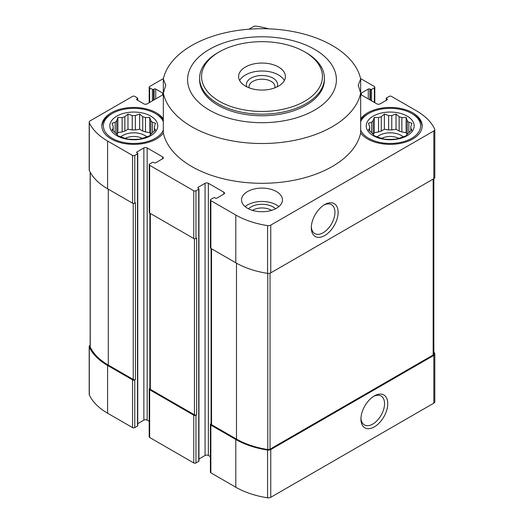<?xml version="1.0" encoding="UTF-8"?>
<svg xmlns="http://www.w3.org/2000/svg" width="524" height="524" viewBox="0 0 524 524"><rect width="100%" height="100%" fill="white"/><g stroke="black" fill="none" stroke-linecap="round" stroke-linejoin="round"><path stroke-width="0.79" d="M154.403 126.553L155.543 123.232L152.432 122.302A20.665 11.928 0 0 0 150.853 120.73L150.853 134.203A20.665 11.928 0 0 0 152.432 132.624L155.543 129.959L154.403 128.373A20.665 11.928 0 0 0 154.462 127.463A20.665 11.928 0 0 0 154.403 126.553L154.403 130.974M152.432 122.302L152.432 132.624M142.738 131.066A20.665 11.928 180 0 1 145.462 131.969L145.462 117.618A20.665 11.928 0 0 0 142.738 116.708L142.738 131.066L139.626 129.264L135.369 129.926A20.665 11.928 180 0 0 132.225 129.926L127.974 129.264L124.856 131.066A20.665 11.928 180 0 0 122.131 131.969L117.88 132.631L116.983 134.563M142.738 116.708L139.626 114.042L135.369 115.568A20.665 11.928 0 0 0 132.225 115.568L132.225 129.926M135.369 115.568L135.369 129.926M132.225 115.568L127.974 114.042L124.856 116.708A20.665 11.928 0 0 0 122.131 117.618L122.131 131.969M124.856 116.708L124.856 131.066M122.131 117.618L117.88 117.402L116.741 120.73A20.665 11.928 0 0 0 115.169 122.302L115.169 132.624A20.665 11.928 0 0 0 116.741 134.203L117.88 135.782L122.131 137.314A20.665 11.928 0 0 0 124.856 138.218L127.974 139.148L132.225 139.358A20.665 11.928 0 0 0 135.369 139.358L139.626 139.148L142.738 138.218A20.665 11.928 0 0 0 145.462 137.314L149.713 135.782L150.853 134.203M116.741 120.73L116.741 134.203M115.169 122.302L112.051 123.232L113.191 126.553A20.665 11.928 0 0 0 113.132 127.463A20.665 11.928 0 0 0 113.191 128.373L113.191 130.974M113.191 126.553L113.191 128.373L112.051 129.959L115.169 132.624M410.809 126.553L411.949 123.232L408.831 122.302A20.665 11.928 0 0 0 407.259 120.73L407.259 134.203A20.665 11.928 0 0 0 408.831 132.624L411.949 129.959L410.809 128.373A20.665 11.928 0 0 0 410.868 127.463A20.665 11.928 0 0 0 410.809 126.553L410.809 130.974M408.831 122.302L408.831 132.624M399.144 131.066A20.665 11.928 180 0 1 401.869 131.969L401.869 117.618A20.665 11.928 0 0 0 399.144 116.708L399.144 131.066L396.026 129.264L391.775 129.926A20.665 11.928 180 0 0 388.631 129.926L384.374 129.264L381.262 131.066A20.665 11.928 180 0 0 378.538 131.969L374.287 132.631L373.389 134.563M399.144 116.708L396.026 114.042L391.775 115.568A20.665 11.928 0 0 0 388.631 115.568L388.631 129.926M391.775 115.568L391.775 129.926M388.631 115.568L384.374 114.042L381.262 116.708A20.665 11.928 0 0 0 378.538 117.618L378.538 131.969M381.262 116.708L381.262 131.066M378.538 117.618L374.287 117.402L373.147 120.73A20.665 11.928 0 0 0 371.568 122.302L371.568 132.624A20.665 11.928 0 0 0 373.147 134.203L374.287 135.782L378.538 137.314A20.665 11.928 0 0 0 381.262 138.218L384.374 139.148L388.631 139.358A20.665 11.928 0 0 0 391.775 139.358L396.026 139.148L399.144 138.218A20.665 11.928 0 0 0 401.869 137.314L406.12 135.782L407.259 134.203M373.147 120.73L373.147 134.203M371.568 122.302L368.457 123.232L369.597 126.553A20.665 11.928 0 0 0 369.538 127.463A20.665 11.928 0 0 0 369.597 128.373L369.597 130.974M369.597 126.553L369.597 128.373L368.457 129.959L371.568 132.624M210.399 456.653L208.375 455.48L208.375 183.282L223.814 192.197A2.338 1.349 0 0 1 224.501 193.153A2.338 1.349 0 0 1 223.814 194.109L216.923 198.092A1.172 0.675 0 0 1 215.266 198.092L214.716 197.771A0.779 0.452 0 0 0 213.615 197.771L210.858 199.362A1.559 0.897 0 0 0 210.399 199.998A1.559 0.897 0 0 0 210.858 200.633L235.807 215.043A70.57 40.748 0 0 0 267.561 225.602A3.314 1.913 0 0 0 270.757 225.11L433.833 130.954A3.314 1.913 0 0 0 434.802 129.605A3.314 1.913 0 0 0 434.691 129.114A70.57 40.748 0 0 0 416.397 110.78L391.441 96.377A1.559 0.897 0 0 0 389.24 96.377L386.483 97.968A0.779 0.452 0 0 0 386.254 98.283A0.779 0.452 0 0 0 386.483 98.604L387.033 98.925A1.172 0.675 0 0 1 387.374 99.396A1.172 0.675 0 0 1 387.033 99.874L380.142 103.857A2.338 1.349 0 0 1 376.828 103.857L361.39 94.942L361.39 93.03A2.338 1.349 0 0 0 360.709 93.986A2.338 1.349 0 0 0 361.39 94.942M361.39 93.03L368.287 89.054A1.172 0.675 0 0 1 369.937 89.054L370.488 89.368A0.779 0.452 0 0 0 371.595 89.368L374.352 87.777A1.559 0.897 0 0 0 374.804 87.141A1.559 0.897 0 0 0 374.352 86.506L360.558 78.541M268.819 28.84A70.57 40.748 0 0 0 256.439 26.2A3.314 1.913 0 0 0 253.243 26.698L248.9 29.206M163.442 78.541L149.648 86.506A1.559 0.897 0 0 0 149.196 87.141A1.559 0.897 0 0 0 149.648 87.777L152.405 89.368A0.779 0.452 0 0 0 153.512 89.368L154.063 89.054A1.172 0.675 0 0 1 155.713 89.054L162.61 93.03A2.338 1.349 0 0 1 163.292 93.986A2.338 1.349 0 0 1 162.61 94.942L147.172 103.857A2.338 1.349 0 0 1 143.858 103.857L136.967 99.874L136.967 98.925A1.172 0.675 0 0 0 136.626 99.396A1.172 0.675 0 0 0 136.967 99.874M136.967 98.925L137.517 98.604A0.779 0.452 0 0 0 137.747 98.283A0.779 0.452 0 0 0 137.517 97.968L134.76 96.377A1.559 0.897 0 0 0 132.559 96.377L90.167 120.848A3.314 1.913 0 0 0 89.198 122.203A3.314 1.913 0 0 0 89.309 122.695A70.57 40.748 0 0 0 107.603 141.022L132.559 155.431A1.559 0.897 0 0 0 134.76 155.431L137.517 153.84A0.779 0.452 0 0 0 137.747 153.519A0.779 0.452 0 0 0 137.517 153.198L136.967 152.884L136.967 151.927A1.172 0.675 0 0 0 136.626 152.405A1.172 0.675 0 0 0 136.967 152.884M136.967 151.927L143.858 147.945A2.338 1.349 0 0 1 147.172 147.945L162.61 156.859A2.338 1.349 0 0 1 163.292 157.816A2.338 1.349 0 0 1 162.61 158.772L155.713 162.754A1.172 0.675 0 0 1 154.063 162.754L153.512 162.433A0.779 0.452 0 0 0 152.405 162.433L149.648 164.025A1.559 0.897 0 0 0 149.196 164.66A1.559 0.897 0 0 0 149.648 165.296L193.762 190.769A1.559 0.897 0 0 0 195.969 190.769L198.727 189.177A0.779 0.452 0 0 0 198.956 188.856A0.779 0.452 0 0 0 198.727 188.535L198.177 188.221L198.177 187.264A1.172 0.675 0 0 0 197.83 187.743A1.172 0.675 0 0 0 198.177 188.221M198.177 187.264L205.067 183.282A2.338 1.349 0 0 1 208.375 183.282M247.524 208.277A20.469 11.816 0 0 0 269.834 210.838A20.469 11.816 0 0 0 282.469 199.919A20.469 11.816 0 0 0 276.476 191.561A20.469 11.816 0 0 0 254.166 189A20.469 11.816 0 0 0 241.531 199.919A20.469 11.816 0 0 0 247.524 208.277M163.331 118.83A31.971 18.458 0 0 0 156.407 112.85A31.971 18.458 0 0 0 121.561 108.848A31.971 18.458 0 0 0 101.826 125.904A31.971 18.458 0 0 0 127.555 144.008A31.971 18.458 0 0 0 163.331 132.972A99.429 57.404 180 0 0 262 183.302A99.429 57.404 180 0 0 360.669 132.972A31.971 18.458 0 0 0 396.445 144.008A31.971 18.458 0 0 0 422.174 125.904A31.971 18.458 0 0 0 412.807 112.85A31.971 18.458 0 0 0 360.669 118.83M314.61 49.367A74.401 42.955 180 0 1 335.838 85.032A74.401 42.955 180 0 1 236.9 120.179A74.401 42.955 180 0 1 199.153 56.749A74.401 42.955 180 0 1 314.61 49.367M360.669 132.972L360.669 93.18L358.233 85.183L360.669 79.039L360.669 93.18A99.429 57.404 180 0 1 262 143.511A99.429 57.404 180 0 1 163.331 93.18L163.331 132.972M163.331 79.039L163.331 93.18L165.767 85.183L163.331 79.039A99.429 57.404 180 0 1 262 28.702A99.429 57.404 180 0 1 360.669 79.039M149.884 388.33L149.648 388.467A1.559 0.897 0 0 0 149.196 389.103L149.196 436.859A1.559 0.897 0 0 0 149.648 437.494L193.762 462.961A1.559 0.897 0 0 0 195.969 462.961L198.727 461.369A0.779 0.452 0 0 0 198.956 461.055L198.956 188.856M193.762 462.961L193.762 415.211L149.648 389.738A1.559 0.897 0 0 1 149.196 389.103M90.154 345.303A3.314 1.913 0 0 0 89.198 346.646L89.198 394.395A3.314 1.913 0 0 0 89.309 394.886A70.57 40.748 0 0 0 107.603 413.22L132.559 427.623A1.559 0.897 0 0 0 134.76 427.623L137.517 426.032A0.779 0.452 0 0 0 137.747 425.717L137.747 153.519M132.559 427.623L132.559 379.874L107.603 365.464A70.57 40.748 0 0 1 89.309 347.137A3.314 1.913 0 0 1 89.198 346.646M211.087 423.667L210.858 423.805A1.559 0.897 0 0 0 210.399 424.44L210.399 472.196A1.559 0.897 0 0 0 210.858 472.831L235.807 487.235A70.57 40.748 0 0 0 267.561 497.8A3.314 1.913 0 0 0 270.757 497.302L433.833 403.153A3.314 1.913 0 0 0 434.802 401.797L434.802 354.047A3.314 1.913 0 0 0 434.691 353.556A70.57 40.748 0 0 0 433.846 351.873M208.375 455.48A2.338 1.349 0 0 0 205.067 455.48L205.067 183.282M198.956 459.011L205.067 455.48M137.747 423.674L143.858 420.143A2.338 1.349 0 0 1 147.172 420.143L149.196 421.316M210.399 424.44A1.559 0.897 0 0 0 210.858 425.075L235.807 439.485A70.57 40.748 0 0 0 267.561 450.044A3.314 1.913 0 0 0 270.757 449.553L433.833 355.396A3.314 1.913 0 0 0 434.802 354.047M211.087 248.52L211.087 424.04A1.559 0.897 0 0 0 211.545 424.682L236.494 439.086A69.79 40.296 0 0 0 267.784 449.513A2.338 1.349 0 0 0 270.043 449.166L433.165 354.99A2.338 1.349 0 0 0 433.846 354.034L433.846 178.697M193.762 415.211A1.559 0.897 0 0 0 195.969 415.211L196.657 414.811L196.657 238.125L195.969 238.518L195.969 190.769M149.884 213.189L149.884 388.703A1.559 0.897 0 0 0 150.342 389.345L194.45 414.811A1.559 0.897 0 0 0 196.657 414.811M132.559 379.874A1.559 0.897 0 0 0 134.76 379.874L135.454 379.474L135.454 202.788L134.76 203.181L134.76 155.431M90.154 172.127L90.154 346.652A2.338 1.349 0 0 0 90.233 347.006A69.79 40.296 0 0 0 108.298 365.071L133.247 379.474A1.559 0.897 0 0 0 135.454 379.474M210.399 199.998L210.399 247.754A1.559 0.897 0 0 0 210.858 248.389L210.858 200.633M210.858 248.389L235.807 262.793A70.57 40.748 0 0 0 267.561 273.358A3.314 1.913 0 0 0 270.757 272.86L433.833 178.71A3.314 1.913 0 0 0 434.802 177.354L434.802 129.605M149.196 164.66L149.196 212.417A1.559 0.897 0 0 0 149.648 213.052L193.762 238.518A1.559 0.897 0 0 0 195.969 238.518M89.198 122.203L89.198 169.953A3.314 1.913 0 0 0 89.309 170.444A70.57 40.748 0 0 0 107.603 188.778L132.559 203.181A1.559 0.897 0 0 0 134.76 203.181M374.352 426.877A18.969 10.952 -60 0 1 360.938 419.135A18.969 10.952 -60 0 1 374.352 395.902A18.969 10.952 -60 0 1 387.76 403.644A18.969 10.952 -60 0 1 374.352 426.877M324.723 235.545A18.969 10.952 -60 0 1 311.308 227.802A18.969 10.952 -60 0 1 324.723 204.57A18.969 10.952 -60 0 1 338.137 212.312A18.969 10.952 -60 0 1 324.723 235.545M306.114 52.682L304.732 51.883L306.114 52.682A62.382 36.018 180 0 1 324.382 78.148L324.382 79.74A62.382 36.018 180 0 1 262 115.758A62.382 36.018 180 0 1 199.618 79.74L199.618 78.148A62.382 36.018 180 0 1 217.886 52.682L219.268 51.883A60.437 34.892 180 0 1 304.732 51.883L304.732 51.883A60.437 34.892 180 0 1 304.732 101.23A60.437 34.892 180 0 1 219.268 101.23A60.437 34.892 180 0 1 219.268 51.883M377.182 136.862A15.596 9.006 180 0 1 401.233 135.454A15.596 9.006 180 0 1 403.225 136.862M407.017 134.563L406.12 132.631L401.869 131.969M381.649 138.356A12.956 7.48 180 0 1 398.757 138.356M407.259 120.73L406.12 117.402L401.869 117.618M407.161 116.112A23.98 13.847 180 0 1 396.406 139.273A23.98 13.847 180 0 1 367.042 122.321A23.98 13.847 180 0 1 407.161 116.112M360.669 121.712A30.412 17.561 180 0 1 368.7 113.485A30.412 17.561 180 0 1 411.707 113.485L411.707 113.485A30.412 17.561 180 0 1 405.131 141.198A30.412 17.561 180 0 1 360.669 130.09M412.814 114.121L411.707 113.485L412.807 114.121A31.971 18.458 180 0 1 412.814 114.121A31.971 18.458 180 0 1 422.154 126.539M360.669 120.107A31.971 18.458 180 0 1 367.593 114.121L368.7 113.485M120.775 136.862A15.596 9.006 180 0 1 144.827 135.454A15.596 9.006 180 0 1 146.818 136.862M150.611 134.563L149.713 132.631L145.462 131.969M125.243 138.356A12.956 7.48 180 0 1 142.351 138.356M245.121 206.607A20.469 11.816 180 0 1 276.476 204.936A20.469 11.816 180 0 1 278.879 206.607M248.487 208.794A15.596 9.006 180 0 1 273.03 206.921A15.596 9.006 180 0 1 275.513 208.794M252.463 210.379A12.956 7.48 180 0 1 271.163 210.157A12.956 7.48 180 0 1 271.537 210.379M150.853 120.73L149.713 117.402L145.462 117.618M150.755 116.112A23.98 13.847 180 0 1 140.006 139.273A23.98 13.847 180 0 1 110.636 122.321A23.98 13.847 180 0 1 150.755 116.112M163.331 130.09A30.412 17.561 180 0 1 118.869 141.198A30.412 17.561 180 0 1 112.293 113.485A30.412 17.561 180 0 1 155.3 113.485L155.3 113.485A30.412 17.561 180 0 1 163.331 121.712M156.407 114.121L155.3 113.485L156.407 114.121A31.971 18.458 180 0 1 163.331 120.107M101.846 126.539A31.971 18.458 180 0 1 111.186 114.121L112.293 113.485M374.287 132.631L374.287 117.402M384.374 129.264L384.374 114.042M396.026 129.264L396.026 114.042M406.12 132.631L406.12 117.402M117.88 132.631L117.88 117.402M127.974 129.264L127.974 114.042M139.626 129.264L139.626 114.042M149.713 132.631L149.713 117.402M323.898 205.074A16.703 9.642 -60 0 1 331.469 204.668A16.703 9.642 -60 0 1 334.03 218.049A16.703 9.642 -60 0 1 323.118 232.767A16.703 9.642 -60 0 1 314.767 233.593A16.703 9.642 -60 0 1 311.335 226.827M373.52 396.406A16.703 9.642 -60 0 1 381.092 396A16.703 9.642 -60 0 1 383.653 409.382A16.703 9.642 -60 0 1 372.747 424.099A16.703 9.642 -60 0 1 364.396 424.925A16.703 9.642 -60 0 1 360.964 418.165M278.545 86.106A23.397 13.506 180 0 1 253.046 89.034A23.397 13.506 180 0 1 238.603 76.556A23.397 13.506 180 0 1 262 63.05A23.397 13.506 180 0 1 285.397 76.556A23.397 13.506 180 0 1 278.545 86.106M324.382 78.148A62.382 36.018 180 0 1 262 114.167A62.382 36.018 180 0 1 199.618 78.148M239.645 80.539A23.397 13.506 180 0 1 262 71.009A23.397 13.506 180 0 1 284.355 80.539M246.961 86.905A15.596 9.006 180 0 1 262 75.508A15.596 9.006 180 0 1 277.039 86.905M249.208 87.868A12.956 7.48 180 0 1 249.044 86.67A12.956 7.48 180 0 1 262 79.19A12.956 7.48 180 0 1 274.956 86.67A12.956 7.48 180 0 1 274.792 87.868M149.648 437.494L149.648 389.738M107.603 413.22L107.603 365.464M193.762 238.518L193.762 190.769M149.648 213.052L149.648 165.296M132.559 203.181L132.559 155.431M107.603 188.778L107.603 141.022M194.45 414.811L194.45 238.754M150.342 389.345L150.342 213.451M133.247 379.474L133.247 203.417M108.298 365.071L108.298 189.177M89.309 394.886L89.309 347.137M210.858 472.831L210.858 425.075M235.807 487.235L235.807 439.485M267.561 497.8L267.561 450.044M270.757 497.302L270.757 449.553M433.833 403.153L433.833 355.396M433.165 354.99L433.165 179.097M270.043 449.166L270.043 273.174M267.784 449.513L267.784 273.39M236.494 439.086L236.494 263.186M211.545 424.682L211.545 248.789M90.233 347.006L90.233 172.272M433.833 178.71L433.833 130.954M270.757 272.86L270.757 225.11M267.561 273.358L267.561 225.602M235.807 262.793L235.807 215.043M89.309 170.444L89.309 122.695M386.483 100.195L386.483 98.604M387.033 99.874L387.033 98.925M368.287 98.925L368.287 89.054M369.937 99.874L369.937 89.054M370.488 100.195L370.488 89.368M371.595 100.831L371.595 89.368M374.352 102.422L374.352 87.777M152.405 100.831L152.405 89.368M149.648 102.422L149.648 87.777M153.512 100.195L153.512 89.368M154.063 99.874L154.063 89.054M155.713 98.925L155.713 89.054M162.61 94.942L162.61 93.03M137.517 100.195L137.517 98.604M137.517 426.032L137.517 153.84M134.76 427.623L134.76 379.874M143.858 420.143L143.858 147.945M147.172 420.143L147.172 147.945M162.61 158.772L162.61 156.859M223.814 194.109L223.814 192.197M198.727 461.369L198.727 189.177M195.969 462.961L195.969 415.211M386.254 100.326L386.254 98.283M137.747 100.326L137.747 98.283M374.804 102.684L374.804 87.141M149.196 102.684L149.196 87.141"/></g></svg>
